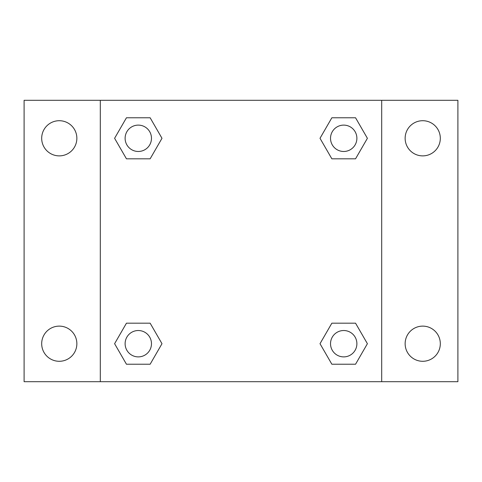 <?xml version="1.0" encoding="UTF-8"?>
<svg xmlns="http://www.w3.org/2000/svg" width="482" height="482" viewBox="0 0 482 482"><rect width="100%" height="100%" fill="white"/><g stroke="black" fill="none" stroke-linecap="round" stroke-linejoin="round"><path stroke-width="0.72" d="M24.1 100.31L457.9 100.31L457.9 381.69L24.1 381.69L24.1 100.31M422.726 120.711A17.587 17.587 0 0 1 440.313 138.298A17.587 17.587 0 0 1 422.726 155.879A17.587 17.587 0 0 1 405.139 138.298A17.587 17.587 0 0 1 422.726 120.711M422.726 326.121A17.587 17.587 0 0 1 440.313 343.702A17.587 17.587 0 0 1 422.726 361.289A17.587 17.587 0 0 1 405.139 343.702A17.587 17.587 0 0 1 422.726 326.121M59.274 326.121A17.587 17.587 0 0 1 76.861 343.702A17.587 17.587 0 0 1 59.274 361.289A17.587 17.587 0 0 1 41.687 343.702A17.587 17.587 0 0 1 59.274 326.121M59.274 120.711A17.587 17.587 0 0 1 76.861 138.298A17.587 17.587 0 0 1 59.274 155.879A17.587 17.587 0 0 1 41.687 138.298A17.587 17.587 0 0 1 59.274 120.711M126.447 323.187L150.143 323.187L161.988 343.702L150.143 364.223L126.447 364.223L114.602 343.702L126.447 323.187L150.143 323.187L126.447 323.187M331.857 117.777L355.553 117.777L367.398 138.298L355.553 158.813L331.857 158.813L320.012 138.298L331.857 117.777L355.553 117.777L331.857 117.777M100.31 381.69L100.31 100.31M381.69 100.31L381.69 381.69M126.447 117.777L150.143 117.777L161.988 138.298L150.143 158.813L126.447 158.813L114.602 138.298L126.447 117.777L150.143 117.777L126.447 117.777M331.857 323.187L355.553 323.187L367.398 343.702L355.553 364.223L331.857 364.223L320.012 343.702L331.857 323.187L355.553 323.187L331.857 323.187M355.553 364.223L331.857 364.223L355.553 364.223M356.885 343.702A13.177 13.177 0 0 0 337.117 332.291A13.177 13.177 0 0 0 337.117 355.12A13.177 13.177 0 0 0 356.885 343.702M150.143 364.223L126.447 364.223L150.143 364.223M151.475 343.702A13.177 13.177 0 0 0 131.707 332.291A13.177 13.177 0 0 0 131.707 355.12A13.177 13.177 0 0 0 151.475 343.702M355.553 158.813L331.857 158.813L355.553 158.813M356.885 138.298A13.177 13.177 0 0 0 337.117 126.88A13.177 13.177 0 0 0 337.117 149.709A13.177 13.177 0 0 0 356.885 138.298M150.143 158.813L126.447 158.813L150.143 158.813M151.475 138.298A13.177 13.177 0 0 0 131.707 126.88A13.177 13.177 0 0 0 131.707 149.709A13.177 13.177 0 0 0 151.475 138.298"/></g></svg>
